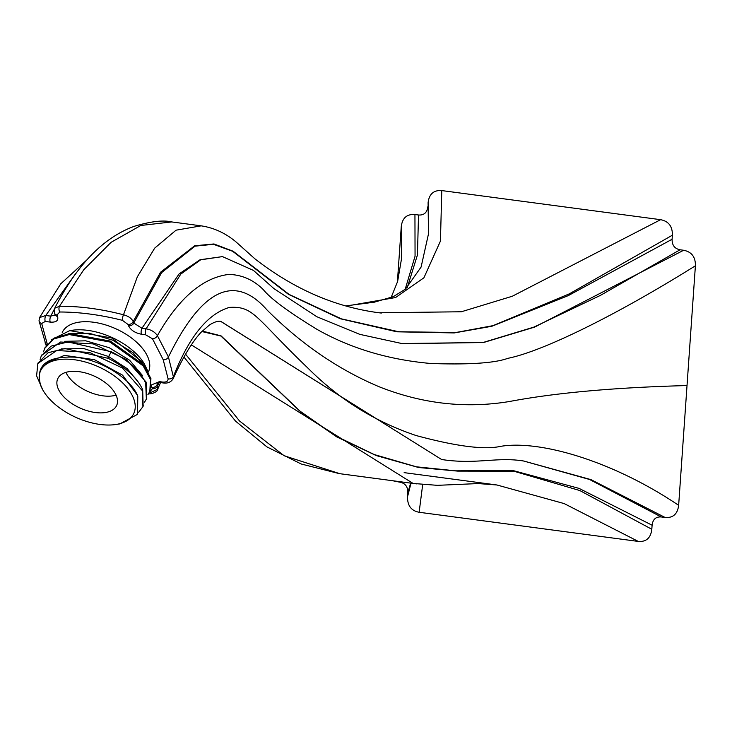 <?xml version="1.0" encoding="UTF-8"?>
<svg xmlns="http://www.w3.org/2000/svg" width="732" height="732" viewBox="0 0 732 732"><rect width="100%" height="100%" fill="white"/><g stroke="black" fill="none" stroke-linecap="round" stroke-linejoin="round"><path stroke-width="1.1" d="M201.794 331.514L220.89 336.025L301.099 412.317L336.72 436.876L376.248 455.579L418.576 467.51L457.646 471.106L513.846 471.198L579.854 490.559L651.819 529.273C650.757 537.974 646.246 542.028 638.286 541.424L419.134 512.272C411.228 510.771 407.367 505.602 407.532 496.772L411.009 483.157M651.819 529.273L652.102 525.21L579.085 488.4L512.629 470.438L455.661 470.832L416.398 466.815L374.244 454.545L335.283 435.787L300.184 411.265L221.073 335.869L202.242 331.047M401.31 343.546L483.568 342.503L534.671 327.094L683.642 250.262C691.667 251.845 695.583 257.014 695.4 265.789L678.646 505.318C677.585 514.029 673.074 518.082 665.114 517.478L661.28 516.966C655.89 516.582 652.834 519.327 652.102 525.21M683.642 250.262L680.065 249.786C674.648 248.706 671.985 245.193 672.095 239.263L672.379 235.21L569.322 293.852L492.929 325.667L455.89 332.502L398.647 331.742L341.441 318.868L289.113 294.429L233.124 251.222L213.973 243.957L194.639 245.787L160.564 272.222L133.197 321.604A4.136 3.038 158.4 0 1 127.963 324.413L128.53 325.822C130.827 330.205 135.145 333.005 141.459 334.24L145.604 334.789L152.485 338.779L163.199 359.705L168.085 378.801C168.15 381.281 166.301 382.369 162.541 382.049L159.42 381.637L151.606 384.867M345.998 305.857L374.317 302.188L393.322 296.652L405.491 289.085L421.101 267.043L428.586 233.444L428.092 202.718C429.126 194.053 433.692 190.009 441.78 190.576L660.621 219.682C668.645 221.256 672.562 226.435 672.379 235.21M428.092 202.718L428.495 234.752M397.366 282.36L401.255 226.682C402.298 218.008 406.864 213.954 414.943 214.522L418.53 214.998C424.002 215.364 427.095 212.619 427.808 206.763M410.67 483.111L407.815 492.718C407.907 486.743 405.29 483.239 399.947 482.205L392.453 480.695M407.815 492.718L407.532 496.772M419.134 512.272L422.693 484.511M339.923 473.714L284.098 455.734L239.547 421.001L185.58 354.187M400.102 481.711L399.947 482.205M396.113 481.693L396.305 481.208M401.255 226.682L401.676 257.829L397.632 281.436L391.089 297.558M46.153 345.513L39.025 320.79L39.546 317.587L45.75 315.483L50.728 316.151L55.22 314.934M414.943 214.522L415.062 256.182L405.162 289.36M75.68 273.603L45.75 315.483A4.136 1.702 97.6 0 0 45.256 321.44L50.233 322.107C56.218 322.51 58.661 320.598 57.553 316.38L56.995 314.97L59.777 311.997C79.559 312.033 100.43 314.815 122.39 320.323L127.963 324.413M418.53 214.998L417.423 255.038L407.303 287.466M54.333 309.233L50.728 316.151A4.136 1.702 97.6 0 0 50.233 322.107M55.33 314.742L55.147 314.733A4.136 3.038 -21.6 0 0 55.147 314.742A4.136 3.038 -21.6 0 0 57.553 316.38M54.726 308.227L59.438 306.26L83.814 269.696L111.09 242.319L140.837 225.474L171.727 221.933C163.245 219.911 150.719 221.384 134.139 226.344C103.294 237.68 76.823 264.975 54.726 308.227L54.589 313.323A4.136 3.038 -21.6 0 0 56.995 314.97M346.62 306.031L395.6 297.531L423.91 277.794L440.435 241.084L441.78 190.576M660.621 219.682L512.318 296.24L461.343 311.768L379.112 312.756M381.335 313.058L381.308 313.058C336.628 307.678 294.474 289.598 254.882 258.799L235.75 241.688C225.291 233.023 213.762 227.744 201.172 225.849L176.064 230.177L154.69 248.13L137.332 276.833L123.488 314.778C128.365 316.059 131.604 318.338 133.197 321.604L133.764 323.013L161.653 272.588L195.014 246.162L213.46 244.296L232.648 251.277L288.381 294.291L340.38 318.768L396.872 331.806L454.197 332.932L491.877 326.262L568.307 295.6L672.095 239.263M59.777 311.997A4.136 2.251 89.8 0 1 59.438 306.26C79.751 306.141 101.098 308.977 123.488 314.778A4.136 1.089 104.3 0 0 122.39 320.323M141.459 334.24A4.136 1.711 97.5 0 1 141.935 328.284L146.089 328.833L180.786 274.107L200.687 259.805L222.464 256.612L200.065 259.741L179.12 273.887L141.935 328.284L133.764 323.013A4.136 3.038 158.4 0 1 128.53 325.822M402.545 343.711L482.964 342.53L533.93 327.094L600.396 295.399L680.065 249.786M145.604 334.789A4.136 1.711 97.5 0 1 146.089 328.833C151.112 329.693 154.873 331.962 157.389 335.649C178.937 297.97 202.801 277.556 228.979 274.399C242.155 274.848 253.62 279.953 263.364 289.698C270.748 298.812 288.683 312.061 317.166 329.464C350.756 348.432 388.637 359.769 430.791 363.484C469.029 364.829 494.704 363.109 507.816 358.341C542.979 351.25 616.033 315.401 695.4 265.789M152.485 338.779A4.136 2.663 147.1 0 0 157.389 335.649L168.424 356.996L173.356 376.669L173.1 378.819C182.835 357.408 192.141 341.908 201.035 332.319L209.508 324.935C214.476 321.906 218.255 320.726 220.863 321.412L441.616 459.513L444.91 459.925M678.646 505.318C612.711 460.922 539.823 439.758 500.542 446.364C484.383 449.979 456.274 446.383 416.215 435.567C375.296 421.861 339.291 399.452 308.19 368.361C254.782 317.212 254.05 305.939 229.381 307.413C207.641 313.799 188.966 336.885 173.356 376.669A4.136 3.294 172.3 0 1 168.085 378.801M665.114 517.478L590.971 479.625L523.773 461.032C496.882 456.603 476.523 464.802 441.625 459.513L220.735 321.394M661.28 516.966L589.507 479.469L523.728 461.032M157.005 382.827L157.151 384.565A4.136 3.065 159.6 0 1 151.872 387.411L152.347 388.701L149.145 392.828M157.975 382.552L157.151 384.565L157.636 385.856L159.009 382.479M151.524 385.801L151.872 387.411M190.979 345.394L192.26 345.449L413.113 483.449L416.6 483.879M183.952 357.06L235.539 421.12L266.933 446.895L301.209 463.997L339.291 473.622L413.113 483.449L437.379 485.334L478.225 483.568L496.937 484.987L564.162 503.579L638.286 541.424M152.347 388.701A4.136 3.065 159.7 0 0 157.636 385.856L157.673 389.278L150.435 392.654M148.349 372.057L148.495 371.746A47.388 25.611 -155.6 0 0 148.157 357.838A47.388 25.611 -155.6 0 0 104.777 324.66A47.388 25.611 -155.6 0 0 62.238 332.465M51.569 339.712L69.75 330.626L72.139 330.278A51.249 27.697 24.4 0 1 143.673 362.77A51.249 27.697 24.4 0 1 143.893 363.118M69.75 330.626L111.694 337.946L144.113 363.465L147.791 371.033M40.114 359.375L41.285 355.926L51.03 346.145L67.957 341.945L111.246 351.744C128.649 360.565 140.132 370.996 145.686 383.065L146.363 399.105L144.469 402.234M147.901 394.685L149.795 391.556L150.499 379.551L143.198 365.881L109.937 342.036L69.247 334.561L53.711 338.998L44.707 348.377L43.545 351.827M61.278 348.88L83.777 348.578L108.537 356.511L127.212 368.654L138.934 382.946M64.709 341.332L85.763 340.81L109.169 347.673L129.582 360.208L142.365 375.397M68.14 333.783L89.194 333.252L112.6 340.124L133.014 352.659L145.796 367.839M146.574 398.629L146.116 382.122L126.38 359.577L93.33 343.921L60.6 342.018L41.504 355.45M143.143 406.187L142.685 389.671C137.131 377.602 125.648 367.162 108.245 358.351L64.956 348.551L48.028 352.751L37.854 363.475L36.6 375.836L42.731 389.817M44.936 347.901L54.141 338.056L69.677 333.618L110.367 341.094L143.628 364.929L150.929 378.609L150.005 391.08M143.362 405.711L142.932 406.653L142.264 390.613L122.519 368.068L89.469 352.412L56.748 350.509L37.854 363.475M142.932 406.653L138.659 412.253M44.057 364.197L64.416 355.386L94.538 359.714L122.555 375.159L137.424 395.253M38.073 363.008L38.284 362.532M115.61 424.533A51.249 27.697 -155.6 0 0 133.499 398.254A51.249 27.697 24.4 0 0 74.371 359.732A51.249 27.697 24.4 0 0 40.901 385.938A51.249 27.697 -155.6 0 0 44.076 392.041A51.249 27.697 -155.6 0 0 115.61 424.533L119.783 423.92L137.543 414.33L137.79 396.039C130.516 378.133 100.348 359.467 74.829 357.161C46.537 356.008 35.163 365.515 40.727 385.673L42.63 389.634A51.432 27.798 -155.6 0 0 43.984 391.895A51.432 27.798 -155.6 0 0 44.03 391.968M95.297 412.519A32.354 17.486 -155.6 0 0 116.653 405.473A32.354 17.486 -155.6 0 0 79.102 371.673A32.354 17.486 -155.6 0 0 57.746 378.719A32.354 17.486 -155.6 0 0 95.297 412.519M65.917 372.359A32.354 17.486 -155.6 0 0 102.883 395.82A32.354 17.486 -155.6 0 0 116.068 395.143M45 342.841A4.136 3.01 -22.5 0 0 46.93 344.342M47.379 344.424L41.697 323.48L45.256 321.44M39.025 320.79A4.136 3.312 -6.7 0 0 41.697 323.48M687.028 385.554C614.734 387.475 555.551 392.791 509.49 401.502C465.918 408.74 422.62 403.89 379.606 386.944C338.797 369.834 301.3 344.214 267.107 310.066C234.725 273.201 201.831 288.847 168.424 356.996A4.136 3.056 159.3 0 1 163.199 359.705M173.1 378.819C170.913 382.15 167.692 383.541 163.437 382.982L163.437 382.982A4.136 1.711 -82.5 0 1 162.541 382.049M163.437 382.982L160.326 382.571A4.136 1.711 -82.5 0 1 159.42 381.637M160.518 382.598L157.673 389.278C158.286 391.455 151.643 394.301 148.916 393.816L148.916 393.816A4.136 2.031 -86.7 0 1 148.578 393.743M107.805 358.14L111.246 351.744M86.559 260.199L60.729 283.833L39.546 317.587M55.147 314.742L54.589 313.323M201.172 225.849L171.727 221.933M222.464 256.612L253.437 270.401L273.86 288.564L316.81 316.718L359.751 334.35L402.756 343.738M523.243 460.968L523.773 461.032M160.326 382.571L157.06 382.662M404.137 472.643L496.937 484.987M146.793 398.162L146.363 399.105M41.706 354.983L41.285 355.926M45.137 347.435L44.707 348.377M150.225 390.613L149.795 391.556M143.673 362.77L144.113 363.465"/></g></svg>
